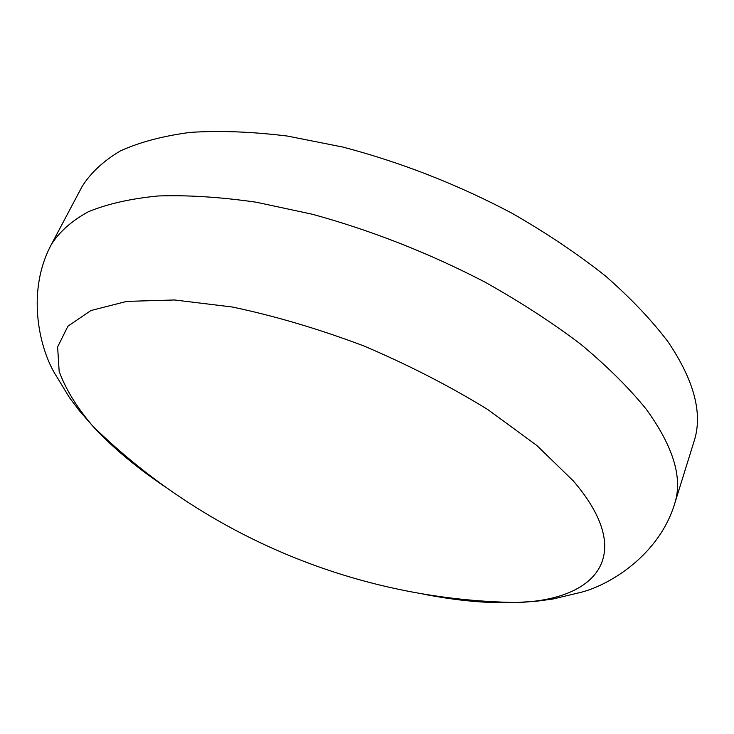 <?xml version="1.0" encoding="UTF-8"?>
<svg xmlns="http://www.w3.org/2000/svg" width="734" height="734" viewBox="0 0 734 734"><rect width="100%" height="100%" fill="white"/><g stroke="black" fill="none" stroke-linecap="round" stroke-linejoin="round"><path stroke-width="1.1" d="M668.169 341.998C694.346 380.882 702.979 413.976 694.08 441.272L674.629 503.845C682.996 478.339 673.509 446.767 646.159 409.113C628.928 387.836 607.165 366.248 580.869 344.338C552.179 322.584 520.149 301.802 484.761 281.994C428.968 253.047 371.477 230.458 312.289 214.236L256.12 202.199C220.402 197.061 187.757 194.978 158.205 195.969C130.826 198.62 107.586 203.859 88.465 211.686C71.831 220.778 59.482 231.687 51.398 244.422L82.098 186.528C90.64 172.875 103.375 161.021 120.284 150.965C139.625 142.167 162.957 135.973 190.28 132.386C219.714 130.478 252.074 131.707 287.379 136.056L342.741 147.039C400.938 162.315 457.245 184.326 511.681 213.062C546.169 232.825 577.337 253.716 605.165 275.736C630.634 298.004 651.636 320.088 668.169 341.998M164.957 486.706C135.946 467.136 111.871 446.923 92.723 426.05C76.749 407.232 65.555 389.011 59.16 371.376L57.619 346.934L67.95 326.162L90.952 310.519L126.743 301.39L174.481 299.967L232.137 306.977C274.599 315.877 318.446 328.841 363.679 345.879C408.333 364.881 449.722 386.112 487.826 409.572L536.793 445.446L573.245 480.853C636.901 554.849 596.806 600.201 516.635 602.504L516.635 602.504C488.339 603.623 457.025 600.788 422.692 593.99M674.629 503.845C659.104 554.785 610.55 584.613 581.466 592.2L552.977 599.008L537.022 601.164L516.635 602.504C358.293 600.164 205.96 536.756 92.723 426.05L79.309 410.636L69.592 397.8L54.353 372.789C39.251 346.806 26.195 291.334 51.398 244.422"/></g></svg>
